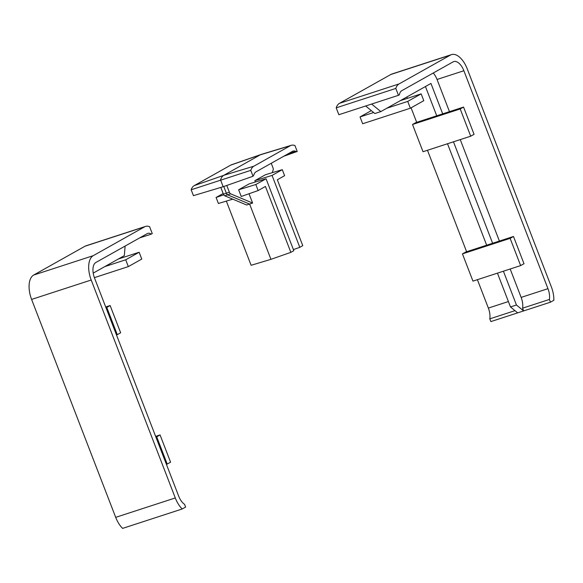 <?xml version="1.0" encoding="UTF-8"?>
<svg xmlns="http://www.w3.org/2000/svg" width="583" height="583" viewBox="0 0 583 583"><rect width="100%" height="100%" fill="white"/><g stroke="black" fill="none" stroke-linecap="round" stroke-linejoin="round"><path stroke-width="0.87" d="M442.694 113.86L463.558 107.068L474.066 134.316L470.707 136.196L423.025 151.726L412.516 124.485L415.868 122.598L442.694 113.86L430.954 83.442L380.816 111.601L371.641 104.044L398.466 95.313L395.806 88.434A18.073 9.364 -108 0 1 399.056 83.93L450.47 55.064A20.522 10.632 -108 0 1 451.475 54.62A20.522 10.632 -108 0 1 467.223 68.852L551.321 286.785A20.522 10.632 -108 0 1 553.85 300.281L550.454 302.183L549.397 299.451A13.19 6.836 72 0 0 547.962 288.672L463.871 70.74A13.19 6.836 72 0 0 453.742 61.587A13.19 6.836 72 0 0 453.093 61.871L401.68 90.744A10.749 5.568 72 0 0 399.435 94.767L398.466 95.313M395.806 88.434L336.202 107.84L338.861 114.72L365.679 105.989L374.862 113.539L380.816 111.601M486.667 245.203L513.485 236.472L524 263.713L520.641 265.593L472.959 281.123L462.443 253.882L465.802 251.994L486.667 245.203L447.518 143.753M492.62 243.264L453.479 141.807M436.733 115.806L425.444 86.539M477.397 279.672L488.357 308.079A13.19 6.836 72 0 1 489.793 318.857L490.85 321.59L517.675 312.86L510.489 306.95L497.445 273.15M510.489 306.95L516.451 305.011L503.406 271.204M510.183 269.003L521.144 297.403A13.19 6.836 -108 0 1 522.579 308.181L549.397 299.451M433.22 73.028A13.19 6.836 -108 0 1 437.046 79.47L449.464 111.659M460.249 139.607L499.398 241.056M522.579 308.181L523.636 310.921L550.454 302.183M489.793 318.857L514.993 310.652M466.619 251.732L427.47 150.276M416.685 122.335L411.081 107.811M407.43 98.338L406.89 96.953M365.679 105.989L371.641 104.044M336.202 107.84A18.073 9.364 -108 0 1 339.452 103.337L390.865 74.471A20.522 10.632 -108 0 1 391.871 74.026L451.475 54.62M517.675 312.86L523.636 310.921L516.451 305.011M520.641 265.593L510.125 238.352L513.485 236.472M462.443 253.882L510.125 238.352M470.707 136.196L460.198 108.955L463.558 107.068M412.516 124.485L460.198 108.955M400.295 100.662L421.152 93.87L423.783 100.684L410.352 108.219L407.721 101.413L421.152 93.87M386.864 108.205L407.721 101.413M410.352 108.219L362.67 123.749L360.039 116.935L371.305 110.617M360.039 116.935L373.616 112.519M93.2 273.121L124.317 255.645L125.119 246.055M151.288 234.118L152.258 233.579L149.605 226.692A18.073 9.364 72 0 0 145.546 226.408A18.073 9.364 72 0 0 144.657 226.794L93.244 255.667A20.522 10.632 72 0 0 91.203 280.015L175.294 497.948A20.522 10.632 72 0 0 182.224 508.974L185.62 507.064L184.571 504.331A13.19 6.836 -108 0 1 178.653 496.067L94.563 278.127A13.19 6.836 -108 0 1 95.874 262.481L147.288 233.608A10.749 5.568 -108 0 1 147.812 233.375A10.749 5.568 -108 0 1 151.288 234.118L139.585 237.93M145.546 226.408L85.941 245.815A18.073 9.364 72 0 0 85.052 246.201L33.639 275.074A20.522 10.632 72 0 0 31.599 299.422L115.696 517.354A20.522 10.632 72 0 0 122.627 528.38L182.224 508.974M160.07 434.94L156.71 436.827L167.219 464.068L170.579 462.181L160.07 434.94L155.625 436.383M167.219 464.068L166.41 464.33M156.71 436.827L155.894 437.09M110.136 305.543L106.784 307.423L117.292 334.671L120.652 332.784L110.136 305.543L105.698 306.986M117.292 334.671L116.476 334.934M106.784 307.423L105.968 307.693M125.709 259.785L128.333 266.599L141.764 259.056L139.133 252.242L125.709 259.785L104.845 266.577M139.133 252.242L118.276 259.034M128.333 266.599L94.38 277.654M249.021 193.745L252.614 203.052L246.653 204.997L224.695 195.779A2.376 1.232 -108 0 1 223.413 194.168L220.811 187.427M296.711 151.733L295.654 151.288A11.39 5.896 72 0 0 292.994 151.114A11.39 5.896 72 0 0 292.498 151.34L256.01 171.825A11.39 5.896 72 0 0 253.955 174.711L253.044 176.255L250.77 170.367L191.166 189.774L193.439 195.662L223.18 186.72L220.542 179.885A18.073 9.364 -108 0 1 223.814 175.315L260.295 154.823A18.073 9.364 -108 0 1 261.089 154.466A18.073 9.364 -108 0 1 261.279 154.408L291.274 145.313A17.439 9.029 -108 0 1 294.947 145.561L297.221 151.449L283.724 156.259M250.77 170.367A17.439 9.029 -108 0 1 253.845 166.206L290.327 145.714A17.439 9.029 -108 0 1 291.274 145.313M253.044 176.255L223.18 186.72M191.166 189.774A17.439 9.029 -108 0 1 194.241 185.613L230.722 165.12A17.439 9.029 -108 0 1 231.487 164.778L261.089 154.466M290.851 252.359L265.425 186.465L258.145 190.546L255.828 184.527L266.067 178.777L293.817 250.69L290.851 252.359L270.942 259.333L249.619 204.079L227.683 194.868A2.441 1.268 -108 0 1 226.364 193.213L223.777 186.509M271.233 163.276L272.961 167.751A2.376 1.232 -108 0 1 273.157 169.974L272.297 172.67M252.614 203.052L230.657 193.833A2.376 1.232 -108 0 1 229.374 192.23L226.765 185.46M299.8 247.33L272.05 175.417L282.296 169.668L284.613 175.68L277.34 179.768L302.766 245.662L299.8 247.33L293.387 249.575M282.296 169.668L265.44 174.732L254.873 180.672L255.376 181.991M266.067 178.777L249.218 183.849L238.644 189.781L241.224 196.478L258.145 190.546M226.342 201.099L251.113 265.294L270.942 259.333M255.828 184.527L238.644 189.781M223.734 194.824L216.089 197.469L218.414 203.482L232.77 199.167M216.089 197.469L223.158 193.498M272.05 175.417L254.873 180.672M521.144 297.403L547.962 288.672M437.046 79.47L463.871 70.74M488.357 308.079L508.405 301.549M339.452 103.337L399.056 83.93M390.865 74.471L450.47 55.064M144.657 226.794L85.052 246.201M93.244 255.667L33.639 275.074M91.203 280.015L31.599 299.422M175.294 497.948L115.696 517.354M295.654 151.288L287.638 154.065M290.327 145.714L260.295 154.823L230.722 165.12M253.845 166.206L223.814 175.315L194.241 185.613M223.413 194.168L229.374 192.23M230.657 193.833L224.695 195.779"/></g></svg>
